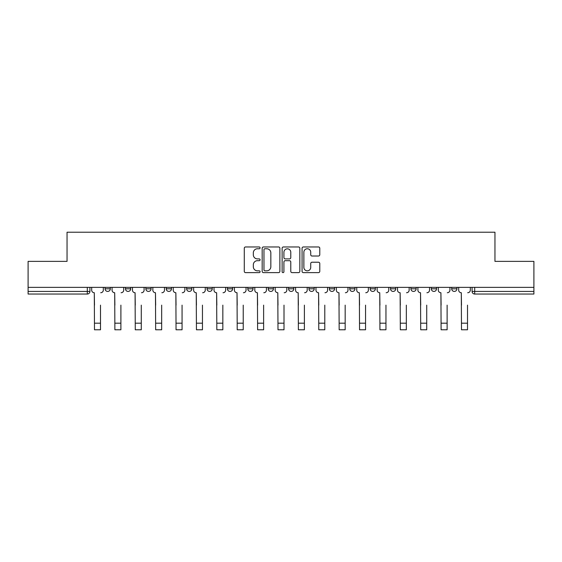 <?xml version="1.0" encoding="UTF-8"?>
<svg xmlns="http://www.w3.org/2000/svg" width="562" height="562" viewBox="0 0 562 562"><rect width="100%" height="100%" fill="white"/><g stroke="black" fill="none" stroke-linecap="round" stroke-linejoin="round"><path stroke-width="0.84" d="M260.087 247.863A0.899 0.899 0 0 0 259.194 246.964L245.559 246.964A1.286 1.286 0 0 0 244.28 248.249L244.28 271.341A1.286 1.286 0 0 0 245.559 272.626L259.194 272.626A0.899 0.899 0 0 0 260.087 271.727A0.899 0.899 0 0 0 259.194 270.828L257.424 270.828A4.103 4.103 0 0 1 253.322 266.725L253.322 264.8A4.103 4.103 0 0 1 257.424 260.691L259.194 260.691A0.899 0.899 0 0 0 260.087 259.792A0.899 0.899 0 0 0 259.194 258.899L257.424 258.899A4.103 4.103 0 0 1 253.322 254.79L253.322 252.865A4.103 4.103 0 0 1 257.424 248.762L259.194 248.762A0.899 0.899 0 0 0 260.087 247.863M308.967 287.372L308.967 288.812L314.2 288.812A2.613 2.613 0 0 1 311.58 291.425A2.613 2.613 0 0 1 308.967 288.812L308.967 287.372M288.58 287.372L288.58 288.812L293.807 288.812A2.613 2.613 0 0 1 291.193 291.425A2.613 2.613 0 0 1 288.58 288.812L288.58 287.372M186.633 288.812L186.633 287.372L186.633 288.812A2.613 2.613 0 0 0 189.253 291.425A2.613 2.613 0 0 1 186.633 288.812L191.867 288.812A2.613 2.613 0 0 1 189.253 291.425M145.86 287.372L145.86 288.812L151.087 288.812A2.613 2.613 0 0 1 148.473 291.425A2.613 2.613 0 0 1 145.86 288.812L145.86 287.372M125.466 288.812L125.466 287.372L125.466 288.812A2.613 2.613 0 0 0 128.087 291.425A2.613 2.613 0 0 1 125.466 288.812L130.7 288.812A2.613 2.613 0 0 1 128.087 291.425A2.613 2.613 0 0 0 130.7 288.812A2.613 2.613 0 0 1 128.087 291.425M105.08 288.812L105.08 287.372L105.08 288.812A2.613 2.613 0 0 0 107.693 291.425A2.613 2.613 0 0 1 105.08 288.812L110.307 288.812A2.613 2.613 0 0 1 107.693 291.425A2.613 2.613 0 0 0 110.307 288.812A2.613 2.613 0 0 1 107.693 291.425M318.492 256.012A1.286 1.286 0 0 0 319.778 254.727L319.778 248.249A1.286 1.286 0 0 0 318.492 246.964L303.354 246.964A1.286 1.286 0 0 0 302.068 248.249L302.068 271.341A1.286 1.286 0 0 0 303.354 272.626L318.492 272.626A1.286 1.286 0 0 0 319.778 271.341L319.778 263.515A1.286 1.286 0 0 0 318.492 262.229L312.015 262.229A1.286 1.286 0 0 0 310.73 263.515L310.73 267.393A3.435 3.435 0 0 1 307.302 270.828A3.435 3.435 0 0 1 303.866 267.393L303.866 252.19A3.435 3.435 0 0 1 307.302 248.762A3.435 3.435 0 0 1 310.73 252.19L310.73 254.727A1.286 1.286 0 0 0 312.015 256.012L318.492 256.012M28.1 287.372L28.1 261.365L67.047 261.365L67.047 232.218L494.953 232.218L494.953 261.365L533.9 261.365L533.9 287.372L28.1 287.372L28.1 291.425L89.92 291.425L89.92 287.372M279.876 248.249A1.286 1.286 0 0 0 278.597 246.964L263.459 246.964A1.286 1.286 0 0 0 262.173 248.249L262.173 271.341A1.286 1.286 0 0 0 263.459 272.626L278.597 272.626A1.286 1.286 0 0 0 279.876 271.341L279.876 248.249M283.403 246.964L298.541 246.964A1.286 1.286 0 0 1 299.827 248.249L299.827 271.341A1.286 1.286 0 0 1 298.541 272.626L292.064 272.626A1.286 1.286 0 0 1 290.779 271.341L290.779 261.976A1.286 1.286 0 0 0 289.5 260.691L285.201 260.691A1.286 1.286 0 0 0 283.915 261.976L283.915 271.727A0.899 0.899 0 0 1 283.023 272.626A0.899 0.899 0 0 1 282.124 271.727L282.124 248.249A1.286 1.286 0 0 1 283.403 246.964M472.08 287.372L472.08 291.425L533.9 291.425L533.9 294.038L474.693 294.038A2.613 2.613 0 0 1 472.08 291.425M533.9 287.372L533.9 291.425M89.92 291.425A2.613 2.613 0 0 1 87.307 294.038A2.613 2.613 0 0 0 89.92 291.425A2.613 2.613 0 0 1 87.307 294.038L28.1 294.038L28.1 291.425M456.92 287.372L456.92 288.812A2.613 2.613 0 0 1 454.307 291.425A2.613 2.613 0 0 1 451.693 288.812L456.92 288.812L456.92 287.372M451.693 287.372L451.693 288.812M436.534 287.372L436.534 288.812A2.613 2.613 0 0 1 433.913 291.425A2.613 2.613 0 0 1 431.3 288.812L436.534 288.812L436.534 287.372M431.3 287.372L431.3 288.812M416.14 287.372L416.14 288.812A2.613 2.613 0 0 1 413.527 291.425A2.613 2.613 0 0 1 410.913 288.812L416.14 288.812M410.913 287.372L410.913 288.812M395.753 287.372L395.753 288.812A2.613 2.613 0 0 1 393.14 291.425A2.613 2.613 0 0 1 390.527 288.812L395.753 288.812M390.527 287.372L390.527 288.812M375.367 287.372L375.367 288.812A2.613 2.613 0 0 1 372.747 291.425A2.613 2.613 0 0 1 370.133 288.812A2.613 2.613 0 0 0 372.747 291.425M370.133 287.372L370.133 288.812L375.367 288.812M354.973 287.372L354.973 288.812A2.613 2.613 0 0 1 352.36 291.425A2.613 2.613 0 0 1 349.747 288.812L354.973 288.812L354.973 287.372M349.747 287.372L349.747 288.812M334.587 287.372L334.587 288.812A2.613 2.613 0 0 1 331.973 291.425A2.613 2.613 0 0 1 329.36 288.812L334.587 288.812A2.613 2.613 0 0 1 331.973 291.425A2.613 2.613 0 0 0 334.587 288.812L334.587 287.372M329.36 287.372L329.36 288.812M314.2 287.372L314.2 288.812M293.807 287.372L293.807 288.812L293.807 287.372M273.42 287.372L273.42 288.812A2.613 2.613 0 0 1 270.807 291.425A2.613 2.613 0 0 1 268.193 288.812L273.42 288.812L273.42 287.372M268.193 287.372L268.193 288.812M253.033 287.372L253.033 288.812A2.613 2.613 0 0 1 250.42 291.425A2.613 2.613 0 0 1 247.8 288.812L253.033 288.812M247.8 287.372L247.8 288.812M232.64 287.372L232.64 288.812A2.613 2.613 0 0 1 230.027 291.425A2.613 2.613 0 0 1 227.413 288.812L232.64 288.812M227.413 287.372L227.413 288.812M212.253 287.372L212.253 288.812A2.613 2.613 0 0 1 209.64 291.425A2.613 2.613 0 0 1 207.027 288.812L212.253 288.812A2.613 2.613 0 0 1 209.64 291.425A2.613 2.613 0 0 0 212.253 288.812M207.027 287.372L207.027 288.812M191.867 287.372L191.867 288.812M171.473 287.372L171.473 288.812A2.613 2.613 0 0 1 168.86 291.425A2.613 2.613 0 0 1 166.247 288.812L171.473 288.812A2.613 2.613 0 0 1 168.86 291.425A2.613 2.613 0 0 0 171.473 288.812L171.473 287.372M166.247 287.372L166.247 288.812M151.087 287.372L151.087 288.812L151.087 287.372M130.7 287.372L130.7 288.812L130.7 287.372M110.307 287.372L110.307 288.812L110.307 287.372M264.871 248.762A0.899 0.899 0 0 0 263.971 249.661L263.971 269.929A0.899 0.899 0 0 0 264.871 270.828L266.725 270.828A4.103 4.103 0 0 0 270.835 266.725L270.835 252.865A4.103 4.103 0 0 0 266.725 248.762L264.871 248.762M290.779 252.261A3.435 3.435 0 0 0 287.351 248.826A3.435 3.435 0 0 0 283.915 252.261L283.915 257.614A1.286 1.286 0 0 0 285.201 258.899L289.5 258.899A1.286 1.286 0 0 0 290.779 257.614L290.779 252.261M91.683 290.118L91.683 287.372L91.683 290.118A2.613 2.613 0 0 0 94.297 292.732L94.493 305.145M94.297 292.732L94.493 329.782L100.507 329.782L100.507 305.145M103.317 290.118L103.317 287.372L103.317 290.118A2.613 2.613 0 0 1 100.703 292.732M100.507 329.782L94.493 329.782M112.07 290.118L112.07 287.372L112.07 290.118A2.613 2.613 0 0 0 114.69 292.732L114.88 305.145M114.69 292.732L114.88 329.782L120.893 329.782L120.893 305.145M123.703 290.118L123.703 287.372L123.703 290.118A2.613 2.613 0 0 1 121.09 292.732M132.463 290.118L132.463 287.372L132.463 290.118A2.613 2.613 0 0 0 135.077 292.732L135.273 305.145M135.077 292.732L135.273 329.782L141.287 329.782L141.287 305.145M144.097 290.118L144.097 287.372L144.097 290.118A2.613 2.613 0 0 1 141.484 292.732M120.893 329.782L114.88 329.782M141.287 329.782L135.273 329.782M152.85 290.118L152.85 287.372L152.85 290.118A2.613 2.613 0 0 0 155.463 292.732L155.66 305.145M155.463 292.732L155.66 329.782L161.673 329.782L161.673 305.145M164.483 290.118L164.483 287.372L164.483 290.118A2.613 2.613 0 0 1 161.87 292.732M173.237 290.118L173.237 287.372L173.237 290.118A2.613 2.613 0 0 0 175.857 292.732L176.047 305.145M175.857 292.732L176.047 329.782L182.06 329.782L182.06 305.145M184.87 290.118L184.87 287.372L184.87 290.118A2.613 2.613 0 0 1 182.257 292.732M193.63 290.118L193.63 287.372L193.63 290.118A2.613 2.613 0 0 0 196.243 292.732L196.44 305.145M196.243 292.732L196.44 329.782L202.453 329.782L202.453 305.145M205.263 290.118L205.263 287.372L205.263 290.118A2.613 2.613 0 0 1 202.65 292.732M161.673 329.782L155.66 329.782M182.06 329.782L176.047 329.782M202.453 329.782L196.44 329.782M214.017 290.118L214.017 287.372L214.017 290.118A2.613 2.613 0 0 0 216.63 292.732L216.827 305.145M216.63 292.732L216.827 329.782L222.84 329.782L222.84 305.145M225.65 290.118L225.65 287.372L225.65 290.118A2.613 2.613 0 0 1 223.037 292.732M222.84 329.782L216.827 329.782M234.403 290.118L234.403 287.372L234.403 290.118A2.613 2.613 0 0 0 237.023 292.732L237.213 305.145M237.023 292.732L237.213 329.782L243.227 329.782L243.227 305.145M246.037 290.118L246.037 287.372L246.037 290.118A2.613 2.613 0 0 1 243.423 292.732M243.227 329.782L237.213 329.782M254.797 290.118L254.797 287.372L254.797 290.118A2.613 2.613 0 0 0 257.41 292.732L257.607 305.145M257.41 292.732L257.607 329.782L263.62 329.782L263.62 305.145M266.43 290.118L266.43 287.372L266.43 290.118A2.613 2.613 0 0 1 263.81 292.732M263.62 329.782L257.607 329.782M275.183 290.118L275.183 287.372L275.183 290.118A2.613 2.613 0 0 0 277.797 292.732L277.993 305.145M277.797 292.732L277.993 329.782L284.007 329.782L284.007 305.145M286.817 290.118L286.817 287.372L286.817 290.118A2.613 2.613 0 0 1 284.203 292.732M284.007 329.782L277.993 329.782M295.57 290.118L295.57 287.372L295.57 290.118A2.613 2.613 0 0 0 298.19 292.732L298.38 305.145M298.19 292.732L298.38 329.782L304.393 329.782L304.393 305.145M307.203 290.118L307.203 287.372L307.203 290.118A2.613 2.613 0 0 1 304.59 292.732M304.393 329.782L298.38 329.782M315.963 290.118L315.963 287.372L315.963 290.118A2.613 2.613 0 0 0 318.577 292.732L318.773 305.145M318.577 292.732L318.773 329.782L324.787 329.782L324.787 305.145M327.597 290.118L327.597 287.372L327.597 290.118A2.613 2.613 0 0 1 324.977 292.732M324.787 329.782L318.773 329.782M336.35 290.118L336.35 287.372L336.35 290.118A2.613 2.613 0 0 0 338.963 292.732L339.16 305.145M338.963 292.732L339.16 329.782L345.173 329.782L345.173 305.145M347.983 290.118L347.983 287.372L347.983 290.118A2.613 2.613 0 0 1 345.37 292.732M345.173 329.782L339.16 329.782M356.737 290.118L356.737 287.372L356.737 290.118A2.613 2.613 0 0 0 359.35 292.732L359.547 305.145M359.35 292.732L359.547 329.782L365.56 329.782L365.56 305.145M368.37 290.118L368.37 287.372L368.37 290.118A2.613 2.613 0 0 1 365.757 292.732M365.56 329.782L359.547 329.782M377.13 290.118L377.13 287.372L377.13 290.118A2.613 2.613 0 0 0 379.743 292.732L379.94 305.145M379.743 292.732L379.94 329.782L385.954 329.782L385.954 305.145M388.763 290.118L388.763 287.372L388.763 290.118A2.613 2.613 0 0 1 386.143 292.732M385.954 329.782L379.94 329.782M397.517 290.118L397.517 287.372L397.517 290.118A2.613 2.613 0 0 0 400.13 292.732L400.327 305.145M400.13 292.732L400.327 329.782L406.34 329.782L406.34 305.145M409.15 290.118L409.15 287.372L409.15 290.118A2.613 2.613 0 0 1 406.537 292.732M406.34 329.782L400.327 329.782M417.903 290.118L417.903 287.372L417.903 290.118A2.613 2.613 0 0 0 420.517 292.732L420.713 305.145M420.517 292.732L420.713 329.782L426.727 329.782L426.727 305.145M429.537 290.118L429.537 287.372L429.537 290.118A2.613 2.613 0 0 1 426.923 292.732M426.727 329.782L420.713 329.782M438.297 290.118L438.297 287.372L438.297 290.118A2.613 2.613 0 0 0 440.91 292.732L441.107 305.145M440.91 292.732L441.107 329.782L447.12 329.782L447.12 305.145M449.93 290.118L449.93 287.372L449.93 290.118A2.613 2.613 0 0 1 447.31 292.732M447.12 329.782L441.107 329.782M458.683 290.118L458.683 287.372L458.683 290.118A2.613 2.613 0 0 0 461.297 292.732L461.493 305.145M461.297 292.732L461.493 329.782L467.507 329.782L467.507 305.145M470.317 290.118L470.317 287.372L470.317 290.118A2.613 2.613 0 0 1 467.703 292.732M467.507 329.782L461.493 329.782M87.307 287.372L87.307 294.038M474.693 287.372L474.693 294.038M100.507 323.185L94.493 323.185M120.893 323.185L114.88 323.185M141.287 323.185L135.273 323.185M161.673 323.185L155.66 323.185M182.06 323.185L176.047 323.185M202.453 323.185L196.44 323.185M222.84 323.185L216.827 323.185M243.227 323.185L237.213 323.185M263.62 323.185L257.607 323.185M284.007 323.185L277.993 323.185M304.393 323.185L298.38 323.185M324.787 323.185L318.773 323.185M345.173 323.185L339.16 323.185M365.56 323.185L359.547 323.185M385.954 323.185L379.94 323.185M406.34 323.185L400.327 323.185M426.727 323.185L420.713 323.185M447.12 323.185L441.107 323.185M467.507 323.185L461.493 323.185"/></g></svg>
